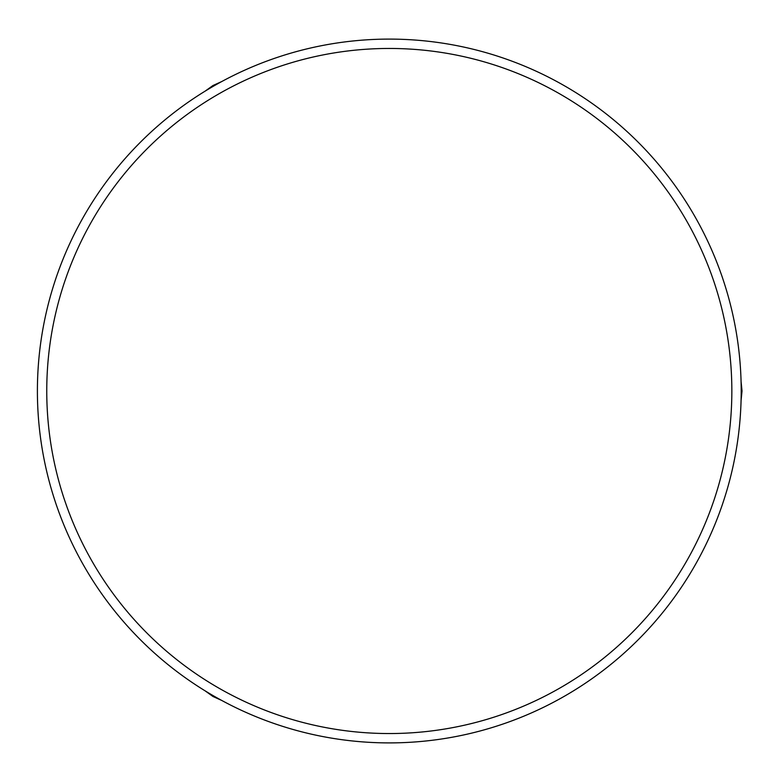 <?xml version="1.0" encoding="UTF-8"?>
<svg xmlns="http://www.w3.org/2000/svg" width="782" height="782" viewBox="0 0 782 782"><rect width="100%" height="100%" fill="white"/><g stroke="black" fill="none" stroke-linecap="round" stroke-linejoin="round"><path stroke-width="1.17" d="M389.299 39.1A351.9 351.9 0 0 1 741.199 391A351.9 351.9 0 0 1 389.299 742.9A351.9 351.9 0 0 1 37.399 391A351.9 351.9 0 0 1 389.299 39.1A351.9 351.9 0 0 1 741.199 391A351.9 351.9 0 0 1 389.299 742.9A351.9 351.9 0 0 1 37.399 391A351.9 351.9 0 0 1 389.299 39.1M741.072 381.411L742.03 391L741.072 400.58M221.717 700.437L212.939 696.469L205.119 690.848M205.119 91.152L212.939 85.531L221.717 81.563M389.299 48.455A342.545 342.545 0 0 1 731.844 391A342.545 342.545 0 0 1 389.299 733.545A342.545 342.545 0 0 1 46.754 391A342.545 342.545 0 0 1 389.299 48.455"/></g></svg>
